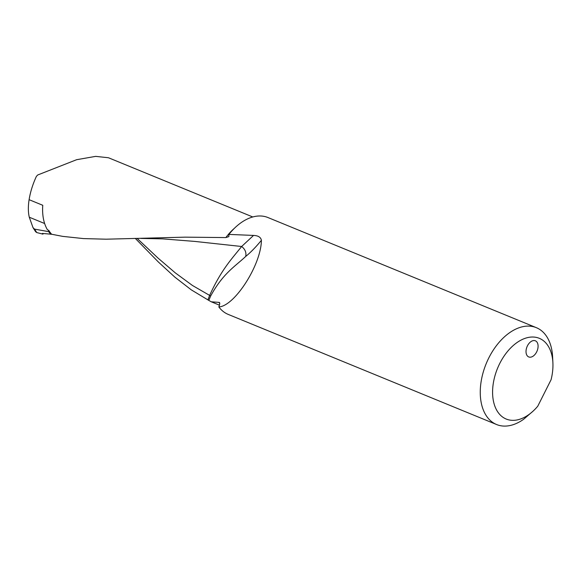 <?xml version="1.0" encoding="UTF-8"?>
<svg xmlns="http://www.w3.org/2000/svg" width="582" height="582" viewBox="0 0 582 582"><rect width="100%" height="100%" fill="white"/><g stroke="black" fill="none" stroke-linecap="round" stroke-linejoin="round"><path stroke-width="0.87" d="M32.992 227.598L35.669 231.774L36.761 232.56L42.93 234.139L42.37 233.433L51.638 234.24A47.12 29.456 -67.7 0 1 48.728 230.327L48.575 231.629L34.556 229.119L32.992 227.598L29.282 217.217C28.103 212.255 28.045 206.414 29.1 199.677C30.359 191.944 32.788 184.181 36.39 176.39L37.706 174.986L76.635 159.701L95.637 156.369L108.456 157.751L252.784 216.97M29.1 199.677L42.762 205.286A47.12 29.456 112.3 0 0 47.469 229.81L48.728 230.327M51.638 234.24L62.667 236.372L83.495 238.584L106.113 239.195L185.12 237.15L225.86 237.58L228.857 236.605L228.915 234.408L253.541 235.426L241.646 246.499C232.269 258.35 221.422 269.313 209.578 295.554L207.898 299.868L208.793 300.399L210.669 295.998C222.979 273.344 234.852 266.636 245.728 256.422C250.675 252.406 255.898 247.037 261.398 240.315C261.158 264.694 234.757 306.045 218.847 306.961C220.018 303.746 220.011 302.218 218.839 302.378L211.266 301.796L208.793 300.399M207.898 299.868L191.325 289.88L174.935 277.199L158.45 262.089L135.49 238.598M219.545 302.64L218.839 302.378A47.12 29.456 112.3 0 0 219.734 303.382M552.9 362.826L552.624 357.072A52.351 32.73 112.3 0 0 536.342 327.666A52.351 32.73 112.3 0 0 486.188 363.677A52.351 32.73 112.3 0 0 496.599 424.533A52.351 32.73 112.3 0 0 523.56 419.324L533.076 411.139A43.628 27.281 -67.7 0 1 493.543 401.595A43.628 27.281 -67.7 0 1 518.06 341.845A43.628 27.281 -67.7 0 1 552.9 362.826A43.628 27.281 -67.7 0 1 551.074 379.733L537.761 406.207A43.628 27.281 -67.7 0 1 533.076 411.139M536.342 327.666L267.967 217.544A52.351 32.73 112.3 0 0 228.915 234.408M261.398 240.315C260.809 237.23 258.19 235.601 253.541 235.426M218.847 306.961A52.351 32.73 112.3 0 0 228.224 314.411L496.599 424.533M48.575 231.629L50.947 234.342M535.957 341.11A8.723 5.456 -67.7 0 1 536.888 351.433A8.723 5.456 -67.7 0 1 528.74 356.941A8.723 5.456 -67.7 0 1 527.001 346.799A8.723 5.456 -67.7 0 1 535.36 340.797A8.723 5.456 -67.7 0 1 535.957 341.11M42.93 234.139L43.388 233.535M141.004 238.416L162.618 238.867L194.803 241.414L241.646 246.499C245.109 249.191 246.47 252.493 245.728 256.422M234.43 228.268A47.12 29.456 112.3 0 0 225.86 237.58M137.287 238.54L158.064 258.124L175.313 272.885L192.453 285.471L210.669 295.998M36.761 232.56L34.556 229.119M29.282 217.217L44.639 223.517M211.266 301.796L219.479 305.164"/></g></svg>
